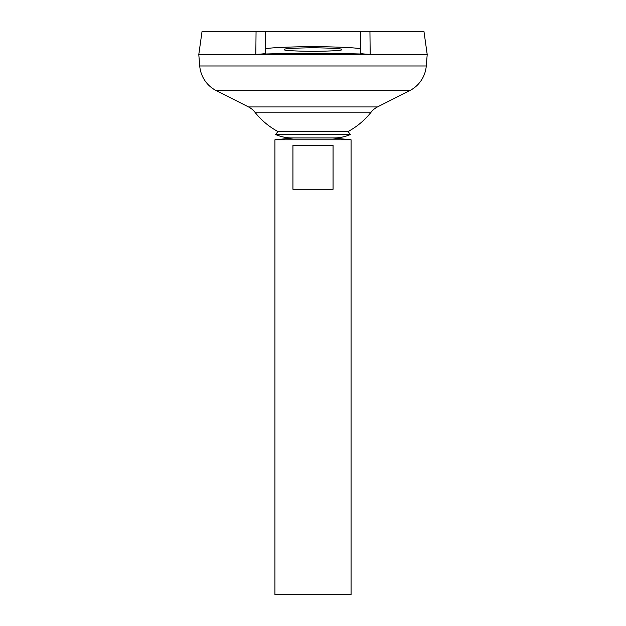 <?xml version="1.0" encoding="UTF-8"?>
<svg xmlns="http://www.w3.org/2000/svg" width="626" height="626" viewBox="0 0 626 626"><rect width="100%" height="100%" fill="white"/><g stroke="black" fill="none" stroke-linecap="round" stroke-linejoin="round"><path stroke-width="0.94" d="M278.038 131.593L347.962 131.593L350.466 134.465L275.534 134.465L278.038 131.593A73.962 73.962 0 0 1 254.876 112.156L371.124 112.156A19.03 19.03 0 0 1 377.494 106.936L409.662 90.668A30.455 30.455 0 0 0 426.267 65.98L427.206 54.564L198.794 54.564L199.733 65.98L426.267 65.98M275.534 134.465A40.69 40.69 0 0 0 291.99 137.939L334.01 137.939A40.69 40.69 0 0 0 350.466 134.465M341.553 49.571C343.173 50.432 333.658 51.042 313 51.395C292.342 51.042 282.827 50.432 284.447 49.571C282.827 48.703 292.342 48.1 313 47.74C333.658 48.1 343.173 48.703 341.553 49.571M293.484 137.939L274.931 139.794L351.069 139.794L332.516 137.939M333.055 145.506L333.055 189.279L292.945 189.279L292.945 145.506L333.055 145.506M274.931 139.794L274.931 594.7L351.069 594.7L351.069 139.794M254.876 112.156A19.03 19.03 0 0 0 248.506 106.936L216.338 90.668A30.455 30.455 0 0 1 199.733 65.98M202.057 31.3L265.416 31.3L256.057 31.3L255.823 54.329C288.664 53.046 337.336 53.046 370.177 54.329C364.019 54.086 360.819 53.726 360.584 53.265L360.584 31.3L423.943 31.3L427.206 54.525L198.794 54.525L202.057 31.3M255.823 54.329C261.973 54.086 265.174 53.726 265.416 53.265L265.416 31.3L369.943 31.3L370.177 54.329M265.416 49.571C262.709 48.132 278.57 47.114 313 46.527C347.43 47.114 363.291 48.132 360.584 49.571M216.338 90.668L409.662 90.668M248.506 106.936L377.494 106.936M347.962 131.593A73.962 73.962 0 0 0 371.124 112.156"/></g></svg>
